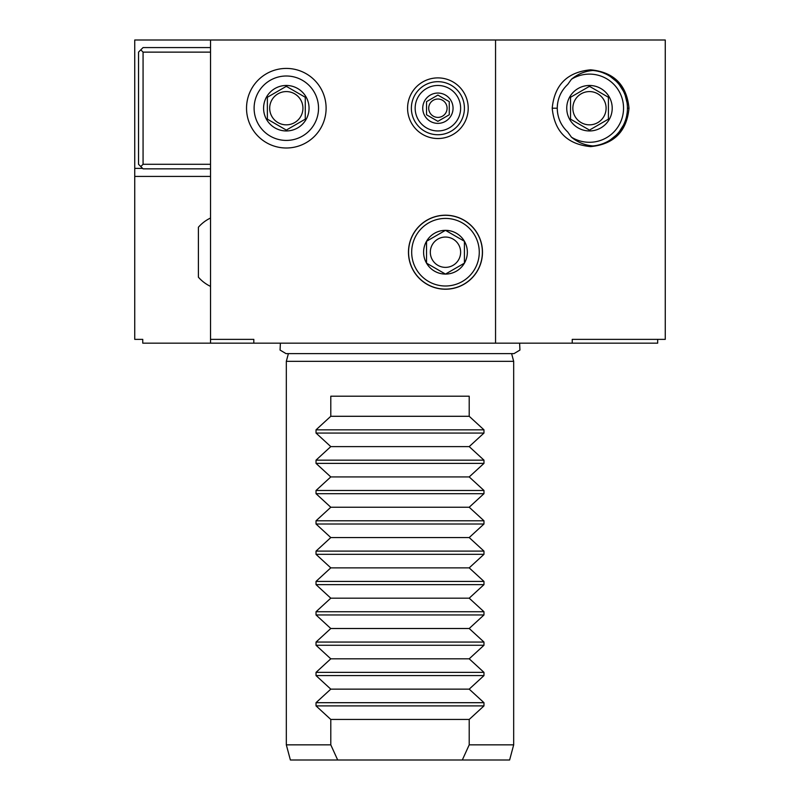 <?xml version="1.0" encoding="UTF-8"?>
<svg xmlns="http://www.w3.org/2000/svg" width="800" height="800" viewBox="0 0 800 800"><rect width="100%" height="100%" fill="white"/><g stroke="black" fill="none" stroke-linecap="round" stroke-linejoin="round"><path stroke-width="1.2" d="M437.89 95.08L426.53 101.65L426.53 114.77L437.89 121.34L449.26 114.77L449.26 101.65L437.89 95.08L449.26 101.65M437.89 123.37A15.16 15.16 0 0 1 422.74 108.21A15.16 15.16 0 0 1 437.89 93.05A15.16 15.16 0 0 1 453.05 108.21A15.16 15.16 0 0 1 437.89 123.37M437.89 130.95A22.74 22.74 0 0 0 460.63 108.21A22.74 22.74 0 0 0 437.89 85.47A22.74 22.74 0 0 0 415.16 108.21A22.74 22.74 0 0 0 437.89 130.95M437.89 134.74A26.53 26.53 0 0 0 464.42 108.21A26.53 26.53 0 0 0 437.89 81.68A26.53 26.53 0 0 0 411.37 108.21A26.53 26.53 0 0 0 437.89 134.74M437.89 77.89A30.32 30.32 0 0 1 468.21 108.21A30.32 30.32 0 0 1 437.89 138.53A30.32 30.32 0 0 1 407.58 108.21A30.32 30.32 0 0 1 437.89 77.89M210.53 40L495.55 40L495.55 343.16L253.82 343.16L253.82 339.37L210.53 339.37L210.53 343.16L142.76 343.16L142.76 339.37L134.74 339.37L134.74 40L210.53 40L210.53 339.37M286.32 148A39.79 39.79 0 0 1 246.53 108.21A39.79 39.79 0 0 1 286.32 68.42A39.79 39.79 0 0 1 326.11 108.21A39.79 39.79 0 0 1 286.32 148M445.47 215.2A37.01 37.01 0 0 1 482.48 252.21A37.01 37.01 0 0 1 445.47 289.22A37.01 37.01 0 0 1 408.47 252.21A37.01 37.01 0 0 1 445.47 215.2M253.82 343.16L210.53 343.16M657.68 339.37L657.68 343.16L495.55 343.16M495.55 40L665.26 40L665.26 339.37L572.24 339.37L572.24 343.16M134.74 168.38L142.61 168.38M552.21 108.21C554.48 84.89 567.28 72.09 590.61 69.81C613.93 72.09 626.73 84.89 629 108.21C626.73 131.53 613.93 144.33 590.61 146.61C567.28 144.33 554.48 131.53 552.21 108.21L557.26 108.21C557.42 117.58 560.9 125.48 567.69 131.94L571.43 137.15A34.11 34.11 0 0 0 615.35 86A34.11 34.11 0 0 0 571.43 79.27C577.63 74.1 584.79 71.17 592.92 70.47A37.89 37.89 0 0 1 592.92 145.95C584.79 145.25 577.63 142.32 571.43 137.15M210.53 176.42L134.74 176.42M210.53 222.27L210.53 282.15M210.53 218.03A37.89 37.89 0 0 0 198.4 227.23L198.4 277.19A37.89 37.89 0 0 0 210.53 286.39M316.03 429.84L330.79 416.29L330.79 396.21L469.21 396.21L469.21 416.29L483.97 429.84L316.03 429.84L316.03 433.06L483.97 433.06L469.21 446.61L483.97 460.16L316.03 460.16L316.03 463.38L483.97 463.38L469.21 476.93L483.97 490.48L316.03 490.48L316.03 493.69L483.97 493.69L469.21 507.24L483.97 520.79L316.03 520.79L316.03 524.01L483.97 524.01L469.21 537.56L483.97 551.11L316.03 551.11L316.03 554.32L483.97 554.32L469.21 567.87L483.97 581.42L316.03 581.42L316.03 584.64L483.97 584.64L469.21 598.19L483.97 611.74L316.03 611.74L316.03 614.96L483.97 614.96L469.21 628.51L483.97 642.06L316.03 642.06L316.03 645.27L483.97 645.27L469.21 658.82L483.97 672.37L316.03 672.37L316.03 675.59L483.97 675.59L469.21 689.14L483.97 702.69L316.03 702.69L316.03 705.9L483.97 705.9L469.21 719.45L469.21 744.84L462.31 760L337.69 760L330.79 744.84L286.32 744.84L286.32 361.35L288.39 353.62M286.32 361.35L513.68 361.35L511.61 353.62L513.99 353.62L519.93 350.07L519.62 343.16M469.21 744.84L513.68 744.84L513.68 361.35M330.79 744.84L330.79 719.45L316.03 705.9M316.03 702.69L330.79 689.14L316.03 675.59M316.03 672.37L330.79 658.82L316.03 645.27M316.03 642.06L330.79 628.51L316.03 614.96M316.03 611.74L330.79 598.19L316.03 584.64M316.03 581.42L330.79 567.87L316.03 554.32M316.03 551.11L330.79 537.56L316.03 524.01M316.03 520.79L330.79 507.24L316.03 493.69M316.03 490.48L330.79 476.93L316.03 463.38M316.03 460.16L330.79 446.61L316.03 433.06M483.97 433.06L483.97 429.84M483.97 463.38L483.97 460.16M483.97 493.69L483.97 490.48M483.97 524.01L483.97 520.79M483.97 554.32L483.97 551.11M483.97 584.64L483.97 581.42M483.97 614.96L483.97 611.74M483.97 645.27L483.97 642.06M483.97 675.59L483.97 672.37M483.97 705.9L483.97 702.69M513.68 744.84L509.62 760L462.31 760M337.69 760L290.38 760L286.32 744.84M469.21 719.45L330.79 719.45M469.21 689.14L330.79 689.14M469.21 658.82L330.79 658.82M469.21 628.51L330.79 628.51M469.21 598.19L330.79 598.19M469.21 567.87L330.79 567.87M469.21 537.56L330.79 537.56M469.21 507.24L330.79 507.24M469.21 476.93L330.79 476.93M469.21 446.61L330.79 446.61M469.21 416.29L330.79 416.29M454.95 268.62L445.47 274.09A21.88 21.88 0 0 1 426.53 241.27A21.88 21.88 0 0 1 464.42 241.27A21.88 21.88 0 0 1 445.47 274.09L464.42 263.15L464.42 241.27L445.47 230.33L426.53 241.27L426.53 263.15L445.47 274.09L426.53 263.15L426.53 241.27L428.21 240.3M436 235.8L445.47 230.33L464.42 241.27L464.42 263.15L462.73 264.12M445.47 289.12A36.91 36.91 0 0 0 482.38 252.21A36.91 36.91 0 0 0 445.47 215.3A36.91 36.91 0 0 0 408.57 252.21A36.91 36.91 0 0 0 445.47 289.12M445.47 286A33.79 33.79 0 0 0 479.27 252.21A33.79 33.79 0 0 0 445.47 218.42A33.79 33.79 0 0 0 411.68 252.21A33.79 33.79 0 0 0 445.47 286M445.47 237.05A15.16 15.16 0 0 1 460.63 252.21A15.16 15.16 0 0 1 445.47 267.37A15.16 15.16 0 0 1 430.32 252.21A15.16 15.16 0 0 1 445.47 237.05M626.88 102.14L625.42 96.22M623.02 90.58L619.72 85.38M615.57 80.73L610.68 76.81M605.17 73.72L603.51 73.01M599.19 71.58L598.23 71.34M571.43 79.27L567.69 84.49C560.9 90.94 557.42 98.85 557.26 108.21A32.21 32.21 0 0 0 557.88 114.49A32.21 32.21 0 0 1 557.88 101.93A32.21 32.21 0 0 0 557.88 101.95M597.6 145.22L599.19 144.84M604.06 143.19L605.17 142.7M610.68 139.62L615.57 135.69M619.72 131.04L623.02 125.84M626.88 114.28L626.96 113.77M589.47 85.47A22.74 22.74 0 0 1 612.21 108.21A22.74 22.74 0 0 1 589.47 130.95A22.74 22.74 0 0 1 566.74 108.21A22.74 22.74 0 0 1 589.47 85.47M590.01 129.78L608.42 119.15L608.42 97.27L589.47 86.33L570.53 97.27L570.53 119.15L588.94 129.78M571.06 119.46L570.53 119.15L570.53 97.27L571.06 96.96M588.94 86.64L590.01 86.64M589.47 124.84A16.63 16.63 0 0 1 572.85 108.21A16.63 16.63 0 0 1 589.47 91.58A16.63 16.63 0 0 1 606.1 108.21A16.63 16.63 0 0 1 589.47 124.84M607.88 96.96L608.42 97.27L608.42 119.15L607.88 119.46M140.8 166.57L138.53 164.29L138.53 52.13L140.8 49.85L143.07 52.13L143.07 164.29L140.8 166.57L143.07 168.84L210.53 168.84M143.07 164.29L210.53 164.29M210.53 47.58L143.07 47.58L140.8 49.85M210.53 52.13L143.07 52.13M286.32 140.42A32.21 32.21 0 0 1 254.11 108.21A32.21 32.21 0 0 1 286.32 76A32.21 32.21 0 0 1 318.53 108.21A32.21 32.21 0 0 1 286.32 140.42M286.32 85.47A22.74 22.74 0 0 1 309.05 108.21A22.74 22.74 0 0 1 286.32 130.95A22.74 22.74 0 0 1 263.58 108.21A22.74 22.74 0 0 1 286.32 85.47M286.85 129.78L305.26 119.15L305.26 97.27L286.32 86.33L267.37 97.27L267.37 119.15L285.78 129.78M267.9 119.46L267.37 119.15L267.37 97.27L267.9 96.96M285.78 86.64L286.85 86.64M286.32 124.84A16.63 16.63 0 0 1 269.69 108.21A16.63 16.63 0 0 1 286.32 91.58A16.63 16.63 0 0 1 302.94 108.21A16.63 16.63 0 0 1 286.32 124.84M304.73 96.96L305.26 97.27L305.26 119.15L304.73 119.46M449.26 114.77L444 117.81M437.89 99.02A9.19 9.19 0 0 1 447.08 108.21A9.19 9.19 0 0 1 437.89 117.4A9.19 9.19 0 0 1 428.71 108.21A9.19 9.19 0 0 1 437.89 99.02M426.53 101.65L431.79 98.61M437.89 121.34L426.53 114.77M567.69 84.49A32.21 32.21 0 0 0 566.7 85.43M566.7 130.99A32.21 32.21 0 0 0 567.69 131.94M629 108.21L627.37 108.21M280.38 343.16L280.07 350.07L286.01 353.62L513.99 353.62"/></g></svg>
